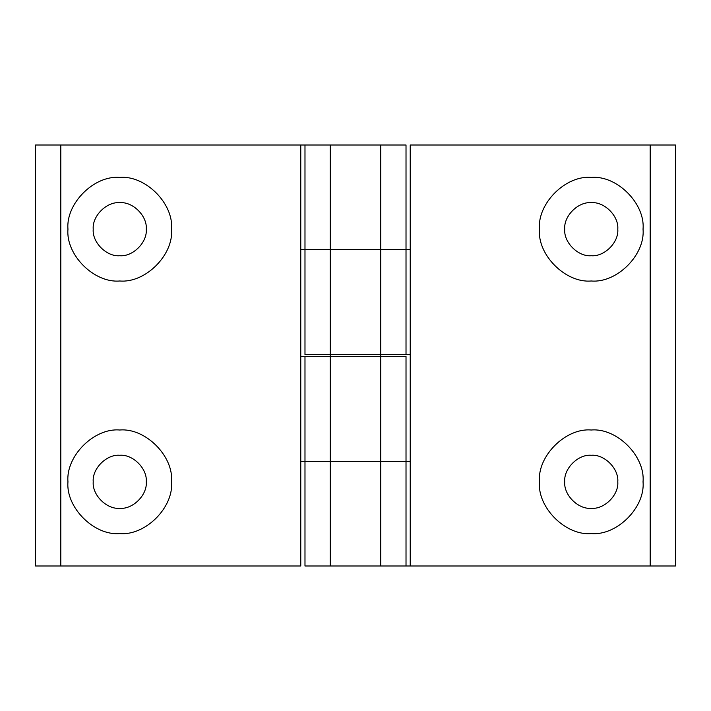 <?xml version="1.0" encoding="UTF-8"?>
<svg xmlns="http://www.w3.org/2000/svg" width="711" height="711" viewBox="0 0 711 711"><rect width="100%" height="100%" fill="white"/><g stroke="black" fill="none" stroke-linecap="round" stroke-linejoin="round"><path stroke-width="1.07" d="M119.75 202.679C132.868 201.497 147.453 216.082 146.27 229.2C147.453 242.327 132.868 256.911 119.75 255.729C106.623 256.911 92.039 242.327 93.221 229.2C92.039 216.082 106.623 201.497 119.75 202.679M119.75 177.421C145.364 175.11 173.84 203.586 171.529 229.2C173.84 254.822 145.364 283.298 119.75 280.987C94.128 283.298 65.652 254.822 67.963 229.2C65.652 203.586 94.128 175.11 119.75 177.421M119.75 455.271C106.623 454.089 92.039 468.673 93.221 481.8C92.039 494.918 106.623 509.503 119.75 508.321C132.868 509.503 147.453 494.918 146.27 481.8C147.453 468.673 132.868 454.089 119.75 455.271M119.75 430.013C94.128 427.702 65.652 456.178 67.963 481.8C65.652 507.414 94.128 535.89 119.75 533.579C145.364 535.89 173.84 507.414 171.529 481.8C173.84 456.178 145.364 427.702 119.75 430.013M380.758 145.008L406.017 145.008L406.017 249.41L380.758 249.41L380.758 145.008L330.242 145.008L330.242 249.41L380.758 249.41L304.983 249.41L304.983 145.008L60.808 145.008L60.808 565.992L35.55 565.992L35.55 145.008L60.808 145.008M300.771 249.41L330.242 249.41L330.242 354.656L380.758 354.656L380.758 249.41L406.017 249.41L406.017 354.656L410.229 354.656L410.229 461.59L380.758 461.59L380.758 356.344L330.242 356.344L330.242 461.59L380.758 461.59L304.983 461.59L304.983 356.344L300.771 356.344L300.771 145.008M304.983 356.344L330.242 356.344L330.242 354.656L304.983 354.656L304.983 249.41M406.017 354.656L380.758 354.656L380.758 356.344L406.017 356.344L406.017 565.992L650.192 565.992L650.192 145.008L675.45 145.008L675.45 565.992L650.192 565.992M60.808 565.992L300.771 565.992L300.771 461.59L330.242 461.59L330.242 565.992L380.758 565.992L380.758 461.59L406.017 461.59M304.983 145.008L330.242 145.008M591.25 508.321C578.132 509.503 563.547 494.918 564.73 481.8C563.547 468.673 578.132 454.089 591.25 455.271C604.377 454.089 618.961 468.673 617.779 481.8C618.961 494.918 604.377 509.503 591.25 508.321M591.25 533.579C565.636 535.89 537.16 507.414 539.471 481.8C537.16 456.178 565.636 427.702 591.25 430.013C616.872 427.702 645.348 456.178 643.037 481.8C645.348 507.414 616.872 535.89 591.25 533.579M591.25 255.729C604.377 256.911 618.961 242.327 617.779 229.2C618.961 216.082 604.377 201.497 591.25 202.679C578.132 201.497 563.547 216.082 564.73 229.2C563.547 242.327 578.132 256.911 591.25 255.729M591.25 280.987C616.872 283.298 645.348 254.822 643.037 229.2C645.348 203.586 616.872 175.11 591.25 177.421C565.636 175.11 537.16 203.586 539.471 229.2C537.16 254.822 565.636 283.298 591.25 280.987M330.242 565.992L304.983 565.992L304.983 461.59M406.017 565.992L380.758 565.992M650.192 145.008L410.229 145.008L410.229 249.41L406.017 249.41M300.771 461.59L300.771 356.344M410.229 461.59L410.229 565.992M410.229 249.41L410.229 354.656"/></g></svg>
